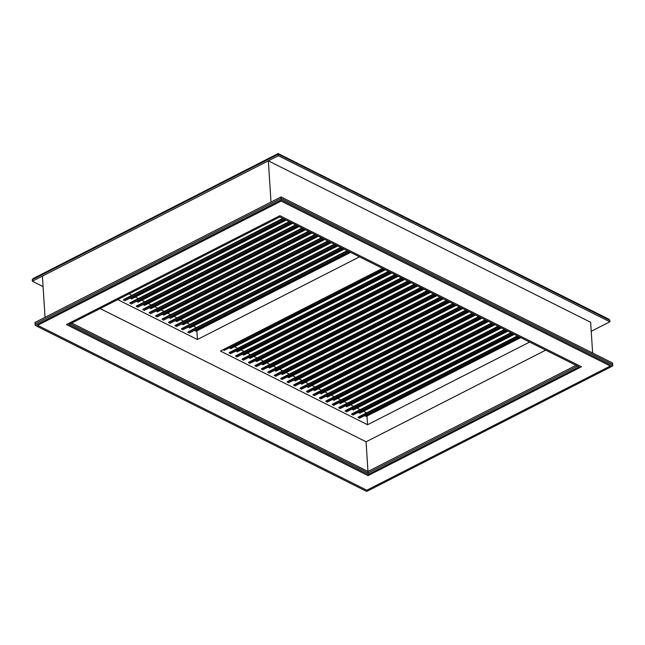 <?xml version="1.0" encoding="UTF-8"?>
<svg xmlns="http://www.w3.org/2000/svg" width="645" height="645" viewBox="0 0 645 645"><rect width="100%" height="100%" fill="white"/><g stroke="black" fill="none" stroke-linecap="round" stroke-linejoin="round"><path stroke-width="0.97" d="M268.344 160.839L271.013 202.062L45.053 317.324L42.385 276.1L268.344 160.839L590.643 322.282L592.626 353.017M576.05 365.328L367.972 471.471L71.708 323.056L367.972 471.471L576.05 365.328L367.972 471.471L366.054 441.76M545.743 350.138L366.094 441.785L100.136 308.56M359.499 256.847L197.426 339.52L117.713 299.594M529.626 342.068L367.553 424.741L220.445 351.057L382.517 268.376M196.378 327.604L193.371 326.096M189.928 324.37L186.921 322.863M183.486 321.146L180.479 319.638M177.036 317.912L174.029 316.405M170.594 314.687L167.587 313.18M164.144 311.454L161.137 309.947M157.702 308.229L154.695 306.722M151.261 304.996L148.245 303.489M144.811 301.771L141.803 300.264M138.369 298.538L135.353 297.031M131.919 295.313L128.984 293.846M366.586 412.865L363.498 411.317M360.144 409.639L357.048 408.083M353.694 406.406L350.606 404.858M347.252 403.181L344.156 401.625M340.802 399.948L337.714 398.4M334.36 396.723L331.264 395.167M327.91 393.49L324.822 391.942M321.468 390.265L318.372 388.709M315.018 387.032L311.93 385.484M308.576 383.807L305.48 382.251M302.126 380.574L299.038 379.026M295.684 377.349L292.588 375.793M289.234 374.116L286.146 372.568M282.792 370.891L279.696 369.335M276.342 367.658L273.254 366.11M269.9 364.433L266.804 362.885M263.45 361.2L260.362 359.652M257.008 357.975L253.912 356.427M250.558 354.742L247.47 353.194M244.116 351.517L241.02 349.969M237.666 348.284L234.578 346.736M197.426 339.52L196.862 330.829M367.553 424.741L366.989 416.049M43.07 286.598L32.347 281.228L278.39 155.719L609.896 321.774L609.799 320.299L608.92 319.227L278.189 153.55L278.293 154.244L609.799 320.299M609.896 321.774L591.223 331.296M278.39 155.719L278.293 154.244L32.25 279.753L33.121 278.559L278.18 153.55M32.347 281.228L32.25 279.753M350.614 252.397L195.927 331.304M349.509 251.84L194.822 330.748M349.001 251.59L189.17 333.118M347.784 250.978L187.953 332.506M347.179 250.679L187.921 331.917M344.164 249.172L189.485 328.079M343.059 248.615L188.38 327.523M342.551 248.357L182.728 329.885M341.334 247.753L181.511 329.281M340.729 247.446L181.471 328.692M337.722 245.939L183.035 324.846M336.617 245.39L181.93 324.29M336.11 245.132L176.278 326.66M334.892 244.519L175.061 326.048M334.287 244.221L175.029 325.459M331.28 242.714L176.593 321.621M330.167 242.157L175.488 321.065M329.659 241.899L169.837 323.427M328.442 241.294L168.619 322.822M327.837 240.988L168.579 322.234M324.83 239.48L170.143 318.388M323.726 238.932L169.038 317.832M323.218 238.674L163.395 320.202M322 238.061L162.169 319.589M321.395 237.763L162.137 319.001M318.388 236.255L163.701 315.163M317.276 235.699L162.596 314.607M316.768 235.441L156.945 316.969M315.55 234.836L155.727 316.364M314.945 234.53L155.687 315.776M311.938 233.022L157.251 311.93M310.834 232.474L156.146 311.374M310.326 232.216L150.503 313.744M309.108 231.603L149.277 313.131M308.503 231.305L149.245 312.543M305.496 229.797L150.809 308.705M304.384 229.241L149.704 308.149M303.876 228.983L144.053 310.511M302.658 228.378L142.835 309.906M302.053 228.072L142.795 309.318M299.046 226.564L144.359 305.472M297.942 226.016L143.255 304.916M297.434 225.758L137.611 307.286M296.216 225.145L136.385 306.673M295.612 224.847L136.353 306.085M292.604 223.339L137.917 302.247M291.492 222.783L136.813 301.691M290.984 222.525L131.161 304.053M289.766 221.92L129.943 303.448M289.162 221.614L129.903 302.86M286.154 220.106L131.467 299.014M285.05 219.558L130.363 298.458M284.542 219.3L124.719 300.828M283.324 218.687L123.493 300.215M282.72 218.389L123.461 299.627M520.741 337.617L366.054 416.525M519.652 337.077L364.965 415.977M519.144 336.819L359.321 418.347M517.991 336.239L358.168 417.767M517.387 335.94L358.128 417.178M514.299 334.392L359.612 413.3M513.202 333.844L358.523 412.752M512.694 333.586L352.871 415.114M511.541 333.014L351.719 414.541M510.945 332.715L351.686 413.953M507.849 331.159L353.162 410.067M506.76 330.619L352.073 409.519M506.252 330.361L346.43 411.889M505.1 329.78L345.277 411.308M504.495 329.482L345.236 410.72M501.407 327.934L346.72 406.842M500.31 327.386L345.631 406.294M499.802 327.128L339.98 408.656M498.65 326.555L338.827 408.083M498.053 326.257L338.794 407.495M494.957 324.701L340.27 403.609M493.868 324.161L339.181 403.061M493.361 323.903L333.538 405.431M492.208 323.322L332.385 404.85M491.603 323.024L332.344 404.262M488.515 321.476L333.828 400.384M487.418 320.928L332.739 399.836M486.91 320.67L327.088 402.198M485.758 320.097L325.935 401.625M485.161 319.799L325.902 401.037M482.065 318.243L327.378 397.151M480.976 317.703L326.289 396.602M480.469 317.445L320.646 398.973M479.316 316.864L319.493 398.392M478.711 316.566L319.452 397.804M475.623 315.018L320.936 393.926M474.526 314.47L319.847 393.377M474.019 314.212L314.196 395.74M472.866 313.639L313.043 395.167M472.269 313.341L313.01 394.579M469.173 311.785L314.486 390.693M468.085 311.245L313.397 390.144M467.577 310.987L307.754 392.515M466.424 310.406L306.601 391.934M465.819 310.108L306.56 391.346M462.731 308.56L308.044 387.468M461.635 308.012L306.956 386.919M461.127 307.762L301.304 389.29M459.974 307.181L300.151 388.709M459.377 306.883L300.119 388.121M456.281 305.327L301.594 384.235M455.193 304.787L300.506 383.686M454.685 304.529L294.862 386.057M453.532 303.948L293.709 385.484M452.927 303.65L293.668 384.888M449.839 302.102L295.152 381.01M448.743 301.554L294.064 380.461M448.235 301.304L288.412 382.832M447.082 300.723L287.259 382.251M446.485 300.425L287.227 381.663M443.389 298.869L288.702 377.776M442.301 298.329L287.614 377.236M441.793 298.071L281.97 379.599M440.64 297.498L280.817 379.026M440.035 297.192L280.777 378.43M436.947 295.644L282.26 374.552M435.851 295.096L281.172 374.003M435.343 294.846L275.52 376.374M434.19 294.265L274.367 375.793M433.593 293.967L274.335 375.205M430.497 292.411L275.81 371.318M429.409 291.871L274.722 370.778M428.901 291.613L269.078 373.141M427.748 291.04L267.925 372.568M427.143 290.734L267.885 371.98M424.055 289.186L269.368 368.093M422.959 288.637L268.28 367.545M422.451 288.388L262.628 369.916M421.298 287.807L261.475 369.335M420.701 287.509L261.443 368.747M417.605 285.953L262.918 364.86M416.517 285.413L261.83 364.32M416.009 285.155L256.186 366.683M414.856 284.582L255.033 366.11M414.251 284.276L254.993 365.522M411.163 282.728L256.476 361.635M410.067 282.179L255.388 361.087M409.559 281.93L249.736 363.458M408.406 281.349L248.583 362.877M407.809 281.051L248.551 362.288M404.713 279.495L250.026 358.402M403.625 278.954L248.938 357.862M403.117 278.696L243.294 360.224M401.964 278.124L242.141 359.652M401.359 277.818L242.101 359.063M398.271 276.27L243.584 355.177M397.175 275.721L242.496 354.629M396.667 275.471L236.844 356.999M395.514 274.891L235.691 356.419M394.917 274.593L235.659 355.83M391.821 273.037L237.134 351.944M390.733 272.496L236.046 351.404M390.225 272.238L230.402 353.766M389.072 271.666L229.249 353.194M388.467 271.36L229.209 352.605M385.379 269.812L230.692 348.719M384.283 269.263L229.604 348.171M383.775 269.013L223.952 350.541M382.622 268.433L222.799 349.961M35.201 325.386L35.007 322.444L281.051 196.935L612.557 362.998L612.75 365.941L366.707 491.45L35.201 325.386L281.244 199.877L612.75 365.941M281.147 198.41L612.653 364.465L612.557 362.998L281.051 196.935L281.147 198.41L35.104 323.919L35.007 322.444L281.051 196.935L281.244 199.877M579.057 366.836L368.166 474.414L68.894 324.5L279.785 216.922L579.057 366.836M71.708 323.056L367.972 471.471L368.166 474.414M367.972 471.471L368.069 472.938L70.297 323.782M610.347 366.005L366.811 490.232L37.612 325.33L281.139 201.095L610.347 366.005M581.468 366.771L368.061 475.631L66.483 324.564L279.89 215.704L581.468 366.771M577.557 366.078L368.069 472.938"/></g></svg>
